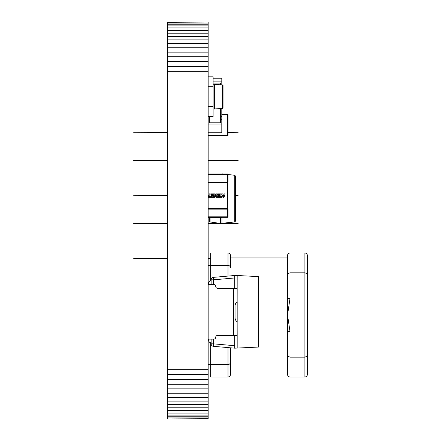 <?xml version="1.0" encoding="UTF-8"?>
<svg xmlns="http://www.w3.org/2000/svg" width="441" height="441" viewBox="0 0 441 441"><rect width="100%" height="100%" fill="white"/><g stroke="black" fill="none" stroke-linecap="round" stroke-linejoin="round"><path stroke-width="0.66" d="M167.475 418.95L208.158 418.702L167.475 418.95M167.475 22.298L208.158 22.05L167.475 22.05L167.475 417.963L208.158 417.963L208.158 418.702M167.475 417.963L167.475 418.702M167.475 416.762L208.158 416.762L208.158 417.963M167.475 415.124L208.158 415.124L208.158 416.762M167.475 413.063L208.158 413.063L208.158 415.124M167.475 410.61L208.158 410.61L208.158 413.063M167.475 407.787L208.158 407.787L208.158 410.61M167.475 404.606L208.158 404.606L208.158 407.787M167.475 401.106L208.158 401.106L208.158 404.606M167.475 397.297L208.158 397.297L208.158 401.106M167.475 393.212L208.158 393.212L208.158 397.297M167.475 388.863L208.158 388.863L208.158 393.212M167.475 384.276L208.158 384.276L208.158 388.863M167.475 379.481L208.158 379.481L208.158 384.276M167.475 374.492L208.158 374.492L208.158 379.481M167.475 369.338L208.158 369.338L208.158 374.492M167.475 71.663L208.158 71.663L208.158 369.338M167.475 66.508L208.158 66.508L208.158 71.663M167.475 61.52L208.158 61.52L208.158 66.508M167.475 56.724L208.158 56.724L208.158 61.52M167.475 52.137L208.158 52.137L208.158 56.724M167.475 47.788L208.158 47.788L208.158 52.137M167.475 43.703L208.158 43.703L208.158 47.788M167.475 39.894L208.158 39.894L208.158 43.703M167.475 36.394L208.158 36.394L208.158 39.894M167.475 33.213L208.158 33.213L208.158 36.394M167.475 30.39L208.158 30.39L208.158 33.213M167.475 27.937L208.158 27.937L208.158 30.39M167.475 25.876L208.158 25.876L208.158 27.937M167.475 24.238L208.158 24.238L208.158 25.876M167.475 23.037L208.158 23.037L208.158 24.238M208.158 22.298L208.158 23.037M221.966 173.914L219.855 173.914M220.572 217.534L220.572 223.427L210.07 221.972L209.398 221.2L209.398 217.534M220.572 223.427L234.761 221.955L235.444 221.184L235.444 176.058L234.761 175.286L234.761 221.955M209.552 217.325L221.966 217.534L221.966 223.427M221.966 173.815L222.826 173.914M228.003 174.509L234.761 175.286M208.158 217.534L209.552 217.534M230.483 374.519C230.329 376.019 229.502 376.846 228.003 377L228.003 364.597L210.638 364.597L210.638 377L228.003 377C229.502 376.846 230.329 376.019 230.483 374.519L230.483 362.116C230.329 363.616 229.502 364.442 228.003 364.597C229.502 364.442 230.329 363.616 230.483 362.116L230.483 347.811L230.483 372.039L287.538 372.039L287.538 257.93L230.483 257.93L230.483 267.852C230.329 266.358 229.502 265.532 228.003 265.372L210.638 265.372L210.638 280.878L210.638 265.372L208.158 265.372M287.538 273.844L290.018 272.814L290.018 298.348L287.538 298.348L287.538 255.455C287.697 253.955 288.524 253.128 290.018 252.969L304.902 252.969C306.401 253.128 307.228 253.955 307.383 255.449L307.383 356.13L307.383 273.844L304.902 272.814L304.902 252.969C306.401 253.128 307.228 253.955 307.383 255.449M290.018 298.348L287.538 314.984L290.018 331.626L290.018 357.155L304.902 357.155L304.902 272.814L290.018 272.814L290.018 252.969C288.524 253.128 287.697 253.955 287.538 255.449M287.538 374.519C287.697 376.019 288.524 376.846 290.018 377C288.524 376.846 287.697 376.019 287.538 374.519L287.538 356.13L290.018 357.155L290.018 377L304.902 377L304.902 357.155L307.383 356.13L307.383 374.519C307.228 376.019 306.401 376.846 304.902 377C306.401 376.846 307.228 376.019 307.383 374.519M287.538 356.13L287.538 331.626L290.018 331.626M230.483 255.449C230.329 253.955 229.502 253.128 228.003 252.969C229.502 253.128 230.329 253.955 230.483 255.449L230.483 267.858C230.329 266.358 229.502 265.532 228.003 265.372L228.003 252.969L210.638 252.969L210.638 265.372M210.638 364.597L210.638 342.795L210.638 364.597L208.158 364.597M167.475 258.404L133.617 258.277L167.475 258.156M208.158 258.156L210.638 258.156M167.475 195.396L133.617 195.275L167.475 195.148M235.444 195.148L238.173 195.275L235.444 195.396M208.158 124.053L221.801 124.053L221.801 132.735L208.158 132.735M221.801 127.036L221.801 117.907M213.119 78.239L221.801 78.239L221.801 81.883L213.119 81.883M222.049 84.926L221.801 83.933M222.049 114.307L227.512 114.307A0.491 0.491 0 0 1 228.003 114.792L228.003 135.398A0.491 0.491 0 0 1 227.512 135.889L208.158 135.889M208.158 173.914L227.512 173.914A0.491 0.491 0 0 1 228.003 174.404L228.003 182.105A0.491 0.491 0 0 1 227.512 182.596L227.021 182.596L227.512 182.596L227.369 208.665M221.801 124.053L221.801 116.611L220.561 116.611L220.561 108.541L220.561 122.813L209.398 122.813L209.398 116.611L208.158 116.611M220.561 83.123L213.119 83.123L220.561 83.123L220.561 84.793L220.561 83.123M209.398 116.512L209.398 122.813L220.561 122.813L220.561 119.715L221.801 119.715M221.801 81.883L221.801 84.904M221.801 108.431L221.801 116.611M221.801 115.812L221.801 109.914M221.801 108.69L222.049 108.409M208.158 116.512L213.119 116.512L213.119 86.745L208.158 86.745L213.119 86.745L213.119 76.822L208.158 76.822M223.041 107.869L223.041 85.466L222.589 84.97L222.589 108.365L223.041 107.869L222.589 108.365L213.119 109.07M214.359 109.07L214.359 84.264L213.119 84.264M222.589 84.97L214.359 84.264M213.119 106.59L208.158 106.59L213.119 106.59M208.158 339.123L213.863 339.123A1.858 1.858 0 0 0 215.726 337.26A1.858 1.858 0 0 1 217.584 335.403L237.181 335.403L237.153 321.583C236.293 321.489 235.593 320.387 235.047 318.281L235.047 305.392C235.588 303.292 236.288 302.19 237.153 302.091L237.181 275.493L258.514 276.612L258.514 347.061L234.7 348.175L213.4 346.312L213.4 343.842L234.7 345.705L234.7 348.175M237.181 288.271L217.584 288.271A1.858 1.858 0 0 1 215.726 286.407A1.858 1.858 0 0 0 213.863 284.55L208.158 284.55M237.181 275.493L234.7 275.493L234.7 288.271M213.4 339.123L213.4 343.842L211.134 343.842A2.481 2.481 0 0 0 213.4 346.312A2.481 2.481 0 0 1 211.134 343.842L211.134 339.123M211.134 284.55L211.134 279.831A2.481 2.481 0 0 1 213.4 277.361L234.7 275.498M234.7 335.403L234.7 345.705M234.7 277.968L213.4 279.831L213.4 277.361A2.481 2.481 0 0 0 211.134 279.831L213.4 279.831L213.4 284.55M237.181 335.403L237.181 348.175M237.181 302.074L237.181 321.599M208.654 340.364C208.814 341.858 209.64 342.685 211.134 342.844C209.64 342.685 208.814 341.858 208.654 340.364L208.654 339.123M208.654 284.55L208.654 283.309C208.814 281.816 209.64 280.989 211.134 280.829C209.64 280.989 208.814 281.816 208.654 283.309M236.745 302.311A3.644 3.644 0 0 1 237.153 302.091M167.475 132.388L133.617 132.267L167.475 132.14M228.003 132.14L238.173 132.267L228.003 132.388M167.475 223.747L133.617 223.626L167.475 223.499M208.158 223.499L238.173 223.626L208.158 223.747M167.475 160.745L133.617 160.618L167.475 160.496M208.158 160.496L238.173 160.618L208.158 160.745M208.158 208.643L227.512 208.643A0.491 0.491 0 0 1 228.003 209.133L228.003 216.834A0.491 0.491 0 0 1 227.512 217.325L208.158 217.325M227.104 182.596L227.512 182.596L227.512 174.404L208.158 174.404M208.158 182.596L227.021 182.596L227.021 208.643M208.158 197.347L212.931 197.347L213.924 193.88L211.311 193.886L211.123 194.542L212.755 194.542L212.507 195.402L211.019 195.402L210.837 196.041L212.325 196.041L212.138 196.686L209.497 196.68L210.302 193.886L209.315 193.886L208.51 196.68L208.158 196.68M213.345 197.347L214.866 197.347L216.096 194.872L215.963 197.347L217.435 197.347L218.24 194.542L220.164 194.542L219.916 195.402L218.433 195.402L218.245 196.041L219.734 196.041L219.546 196.686L217.97 196.686L217.782 197.347L220.34 197.347L221.338 193.886L217.606 193.886L216.718 196.967L216.895 193.88L215.969 193.886L214.332 196.984L215.225 193.886L214.343 193.886L213.345 197.347M224.061 197.347L225.059 193.886L224.072 193.886L223.532 195.765L222.777 193.886L221.724 193.886L222.507 195.765L220.886 197.347L222.027 197.347L223.499 195.87L223.074 197.347L224.061 197.347M210.07 217.534L210.07 221.972M228.003 364.597L228.003 347.591M228.003 276.083L228.003 265.372M208.158 135.398L227.512 135.398L227.512 114.792L222.049 114.792M227.512 114.307L227.512 114.792L228.003 114.792M228.003 135.398L227.512 135.398L227.512 135.889M233.708 335.403L233.708 288.271M208.158 216.834L227.512 216.834L227.512 209.133L208.158 209.133M208.158 182.105L228.003 182.105M227.512 173.914L227.512 174.404L228.003 174.404M228.003 216.834L227.512 216.834L227.512 217.325M227.512 208.643L227.512 209.133L228.003 209.133M208.158 258.404L210.638 258.404"/></g></svg>
